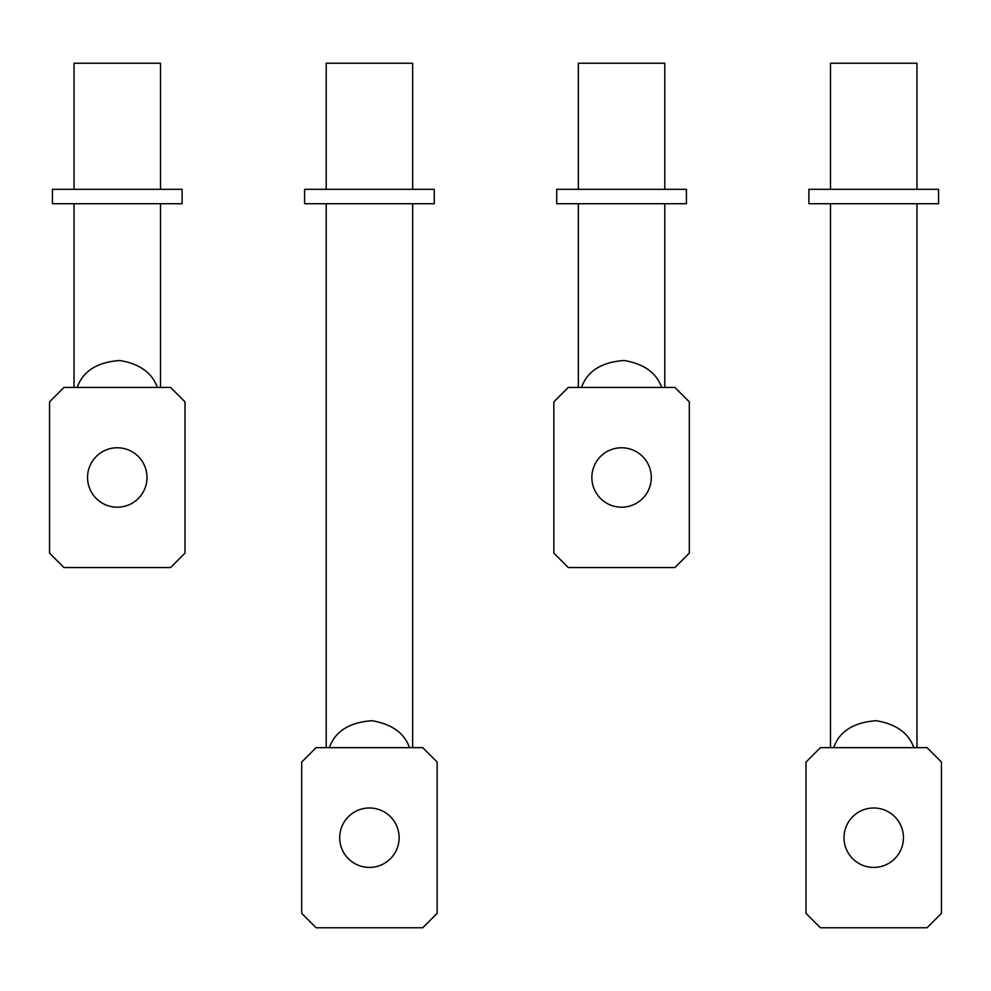 <?xml version="1.0" encoding="UTF-8"?>
<svg xmlns="http://www.w3.org/2000/svg" width="991" height="991" viewBox="0 0 991 991"><rect width="100%" height="100%" fill="white"/><g stroke="black" fill="none" stroke-linecap="round" stroke-linejoin="round"><path stroke-width="0.74" stroke-dasharray="4.96 3.72" d="M553.858 401.838L568.264 387.431L674.883 387.431L689.302 401.838L689.302 553.139L674.883 567.546L568.264 567.546L553.858 553.139L553.858 401.838M651.298 477.489A29.718 29.718 0 0 0 621.58 447.771A29.718 29.718 0 0 0 591.862 477.489A29.718 29.718 0 0 0 621.58 507.206A29.718 29.718 0 0 0 651.298 477.489M578.348 387.431L581.506 387.431L578.348 387.431M664.8 387.431L661.654 387.431L664.8 387.431M661.654 387.431C656.525 372.864 644.014 363.883 624.107 360.489C601.512 362.124 587.316 371.105 581.506 387.431M664.8 203.725L578.348 203.725L664.8 203.725M686.416 203.725L556.731 203.725M686.416 189.318L556.731 189.318M664.8 189.318L578.348 189.318L664.8 189.318M578.348 63.238L664.8 63.238M49.55 401.838L63.957 387.431L170.588 387.431L184.995 401.838L184.995 553.139L170.588 567.546L63.957 567.546L49.55 553.139L49.55 401.838M146.99 477.489A29.718 29.718 0 0 0 117.272 447.771A29.718 29.718 0 0 0 87.555 477.489A29.718 29.718 0 0 0 117.272 507.206A29.718 29.718 0 0 0 146.99 477.489M160.492 387.431L157.346 387.431L160.492 387.431M160.492 203.725L74.04 203.725L160.492 203.725M157.346 387.431C152.218 372.864 139.706 363.883 119.8 360.489C97.205 362.124 83.009 371.105 77.199 387.431M182.109 203.725L52.436 203.725M182.109 189.318L52.436 189.318M160.492 189.318L74.04 189.318L160.492 189.318M74.04 63.238L160.492 63.238M806.005 762.067L820.412 747.648L927.043 747.648L941.45 762.067L941.45 913.355L927.043 927.762L820.412 927.762L806.005 913.355L806.005 762.067M903.445 837.705A29.718 29.718 0 0 0 873.728 807.987A29.718 29.718 0 0 0 844.01 837.705A29.718 29.718 0 0 0 873.728 867.422A29.718 29.718 0 0 0 903.445 837.705M916.96 747.648L913.801 747.648L916.96 747.648M916.96 203.725L830.508 203.725L916.96 203.725M913.801 747.648C908.685 733.08 896.174 724.099 876.255 720.705C853.66 722.352 839.464 731.333 833.654 747.648M938.564 203.725L808.891 203.725M938.564 189.318L808.891 189.318M916.96 189.318L830.508 189.318L916.96 189.318M830.508 63.238L916.96 63.238M301.698 762.067L316.117 747.648L422.736 747.648L437.142 762.067L437.142 913.355L422.736 927.762L316.117 927.762L301.698 913.355L301.698 762.067M399.138 837.705A29.718 29.718 0 0 0 369.42 807.987A29.718 29.718 0 0 0 339.702 837.705A29.718 29.718 0 0 0 369.42 867.422A29.718 29.718 0 0 0 399.138 837.705M412.652 747.648L409.494 747.648L412.652 747.648M412.652 203.725L326.2 203.725L412.652 203.725M409.494 747.648C404.378 733.08 391.866 724.099 371.959 720.705C349.365 722.352 335.156 731.333 329.346 747.648M326.2 63.238L412.652 63.238M412.652 189.318L326.2 189.318L412.652 189.318M434.269 203.725L304.584 203.725M434.269 189.318L304.584 189.318"/><path stroke-width="1.49" d="M553.858 401.838L568.264 387.431L674.883 387.431L689.302 401.838L689.302 553.139L674.883 567.546L568.264 567.546L553.858 553.139L553.858 401.838M591.862 477.489A29.718 29.718 0 0 0 621.58 507.206A29.718 29.718 0 0 0 651.298 477.489A29.718 29.718 0 0 0 621.58 447.771A29.718 29.718 0 0 0 591.862 477.489M661.654 387.431C656.525 372.864 644.014 363.883 624.107 360.489C601.512 362.124 587.316 371.105 581.506 387.431M578.348 203.725L578.348 387.431M664.8 203.725L664.8 387.431M556.731 203.725L686.416 203.725L686.416 189.318L556.731 189.318L556.731 203.725M664.8 189.318L664.8 63.238L578.348 63.238L578.348 189.318M49.55 401.838L63.957 387.431L170.588 387.431L184.995 401.838L184.995 553.139L170.588 567.546L63.957 567.546L49.55 553.139L49.55 401.838M87.555 477.489A29.718 29.718 0 0 0 117.272 507.206A29.718 29.718 0 0 0 146.99 477.489A29.718 29.718 0 0 0 117.272 447.771A29.718 29.718 0 0 0 87.555 477.489M74.04 203.725L74.04 387.431M157.346 387.431C152.218 372.864 139.706 363.883 119.8 360.489C97.205 362.124 83.009 371.105 77.199 387.431M160.492 203.725L160.492 387.431M52.436 203.725L182.109 203.725L182.109 189.318L52.436 189.318L52.436 203.725M160.492 189.318L160.492 63.238L74.04 63.238L74.04 189.318M806.005 762.067L820.412 747.648L927.043 747.648L941.45 762.067L941.45 913.355L927.043 927.762L820.412 927.762L806.005 913.355L806.005 762.067M844.01 837.705A29.718 29.718 0 0 0 873.728 867.422A29.718 29.718 0 0 0 903.445 837.705A29.718 29.718 0 0 0 873.728 807.987A29.718 29.718 0 0 0 844.01 837.705M830.508 203.725L830.508 747.648M913.801 747.648C908.685 733.08 896.174 724.099 876.255 720.705C853.66 722.352 839.464 731.333 833.654 747.648M916.96 203.725L916.96 747.648M808.891 203.725L938.564 203.725L938.564 189.318L808.891 189.318L808.891 203.725M916.96 189.318L916.96 63.238L830.508 63.238L830.508 189.318M301.698 762.067L316.117 747.648L422.736 747.648L437.142 762.067L437.142 913.355L422.736 927.762L316.117 927.762L301.698 913.355L301.698 762.067M339.702 837.705A29.718 29.718 0 0 0 369.42 867.422A29.718 29.718 0 0 0 399.138 837.705A29.718 29.718 0 0 0 369.42 807.987A29.718 29.718 0 0 0 339.702 837.705M326.2 203.725L326.2 747.648M409.494 747.648C404.378 733.08 391.866 724.099 371.959 720.705C349.365 722.352 335.156 731.333 329.346 747.648M412.652 203.725L412.652 747.648M412.652 189.318L412.652 63.238L326.2 63.238L326.2 189.318M304.584 203.725L434.269 203.725L434.269 189.318L304.584 189.318L304.584 203.725"/></g></svg>
